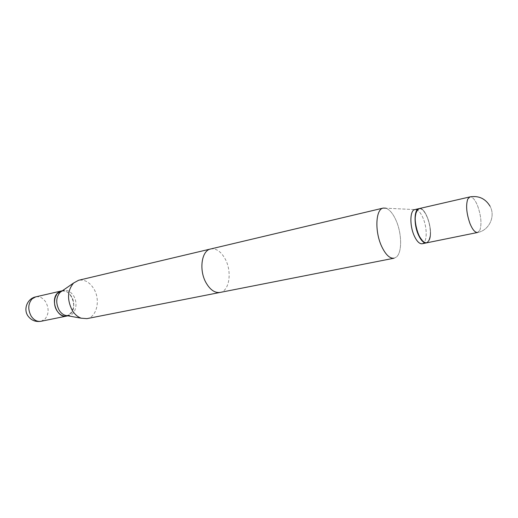 <?xml version="1.0" encoding="UTF-8"?>
<svg xmlns="http://www.w3.org/2000/svg" width="518" height="518" viewBox="0 0 518 518"><rect width="100%" height="100%" fill="white"/><g stroke="black" fill="none" stroke-linecap="round" stroke-linejoin="round"><path stroke-width="0.39" stroke-dasharray="2.59 1.94" d="M66.718 316.064L70.552 313.889C78.121 306.921 70.662 288.325 61.279 290.986M394.081 258.204L396.399 257.038C402.201 252.506 401.929 233.514 396.082 220.48C393.02 213.591 389.594 209.492 385.806 208.184C389.594 209.492 393.02 213.591 396.082 220.48C401.929 233.514 402.201 252.506 396.399 257.038L394.081 258.204M210.658 248.977C216.155 248.141 220.998 251.476 225.188 258.968C232.232 271.646 229.461 291.077 220.079 292.437M422.196 243.751L423.601 243.026C427.292 240.093 426.968 227.065 423.07 218.097C421.03 213.364 418.797 210.561 416.368 209.673L385.806 208.184L416.368 209.673C418.797 210.561 421.03 213.364 423.07 218.097C426.968 227.065 427.292 240.093 423.601 243.026L422.196 243.751M426.45 242.884C428.619 242.184 429.888 239.471 430.264 234.745C430.536 228.93 429.5 223.077 427.162 217.191L425.867 214.452C423.569 210.302 421.283 208.359 419.023 208.624C421.283 208.359 423.569 210.302 425.867 214.452L427.162 217.191C429.5 223.077 430.536 228.93 430.264 234.745C429.888 239.471 428.619 242.184 426.45 242.884M418.531 234.401C424.475 245.215 428.425 245.273 430.38 234.589C430.646 228.846 429.623 223.07 427.311 217.249L426.036 214.549C418.343 199.1 410.955 217.372 418.531 234.401C424.475 245.215 428.425 245.273 430.38 234.589C430.646 228.846 429.623 223.07 427.311 217.249L426.036 214.549C418.343 199.1 410.955 217.372 418.531 234.401M429.176 240.43C433.903 232.064 425.828 206.293 419.127 208.599C425.828 206.293 433.903 232.064 429.176 240.43L426.554 242.864L429.176 240.43M67.45 315.734L69.011 315.598C75.706 314.536 78.289 303.062 73.588 295.843C70.817 291.608 67.469 289.815 63.559 290.462L62.082 290.98M86.901 318.641C96.97 317.1 100.738 299.631 93.7 288.584C89.517 282.057 84.473 279.293 78.581 280.277M66.77 316.051C73.478 314.989 76.068 303.542 71.367 296.335C68.596 292.113 65.249 290.326 61.338 290.974M71.167 296.451C63.565 282.834 48.323 297.513 56.961 310.69C65.015 324.268 79.558 309.097 71.167 296.451M41.006 321.289L44.93 319.14C48.873 314.225 49.152 308.527 45.759 302.033C43 297.934 39.646 296.212 35.71 296.872M479.946 230.031C481.818 223.705 481.054 215.682 477.667 205.957C475.103 199.689 472.513 196.672 469.91 196.905C472.513 196.672 475.103 199.689 477.667 205.957C481.054 215.682 481.818 223.705 479.946 230.031L477.622 232.478L479.946 230.031M477.622 232.478C489.115 230.51 495.784 216.31 490.002 206.138C495.784 216.31 489.115 230.51 477.622 232.478M62.471 290.708L63.559 290.462M67.916 315.818L69.011 315.598"/><path stroke-width="0.78" d="M61.279 290.986L57.666 292.987C49.87 299.728 57.323 318.693 66.66 316.071L66.718 316.064M381.578 246.225C385.58 254.694 389.75 258.689 394.081 258.204L220.079 292.437C214.866 293.136 210.179 289.899 206.015 282.718C198.737 269.995 201.606 250.44 210.658 248.977L383.216 208.081C375.686 209.058 374.559 231.196 381.578 246.225C385.58 254.694 389.75 258.689 394.081 258.204L86.901 318.641L81.235 318.207C77.739 316.964 74.767 314.4 72.319 310.509C66.906 299.741 67.334 290.579 73.608 283.016L78.581 280.277L383.216 208.081C375.686 209.058 374.559 231.196 381.578 246.225M414.076 235.444C416.712 241.278 419.418 244.043 422.196 243.751C419.418 244.043 416.712 241.278 414.076 235.444C409.485 225.181 409.978 210.179 414.795 209.596C409.978 210.179 409.485 225.181 414.076 235.444M418.259 234.563C420.888 240.417 423.588 243.195 426.346 242.91L422.196 243.751L426.346 242.91C423.588 243.195 420.888 240.417 418.259 234.563C413.675 224.262 414.135 209.22 418.92 208.644C414.135 209.22 413.675 224.262 418.259 234.563M419.023 208.624L414.795 209.596L419.023 208.624M385.806 208.184L383.216 208.081L385.806 208.184M419.127 208.599L416.705 210.755C411.687 218.7 419.891 245.247 426.554 242.864C419.891 245.247 411.687 218.7 416.705 210.755L419.127 208.599L469.91 196.905L467.76 199.061C465.721 205.329 466.478 213.526 470.014 223.646C472.578 229.765 475.116 232.705 477.622 232.478L426.554 242.864L477.622 232.478C475.116 232.705 472.578 229.765 470.014 223.646C466.478 213.526 465.721 205.329 467.76 199.061L469.91 196.905L419.127 208.599M62.082 290.98L60.14 292.32C55.963 297.306 55.653 303.295 59.22 310.288C60.826 312.82 62.795 314.497 65.126 315.32L67.45 315.734M62.471 290.708L61.338 290.974C54.798 292.107 52.201 303.567 56.98 310.761C59.732 314.853 62.995 316.615 66.77 316.051L67.916 315.818M41.006 321.289C35.645 322.131 31.333 320.402 28.069 316.116C23.019 309.278 27.344 298.491 35.71 296.872L32.122 298.834C28.011 303.736 27.707 309.524 31.203 316.194C33.935 320.169 37.205 321.866 41.006 321.289L66.66 316.071M35.71 296.872L61.228 290.999M490.002 206.138C485.36 198.543 478.664 195.467 469.91 196.905C478.664 195.467 485.36 198.543 490.002 206.138M60.14 292.32L73.608 283.016M65.126 315.32L81.235 318.207"/></g></svg>
